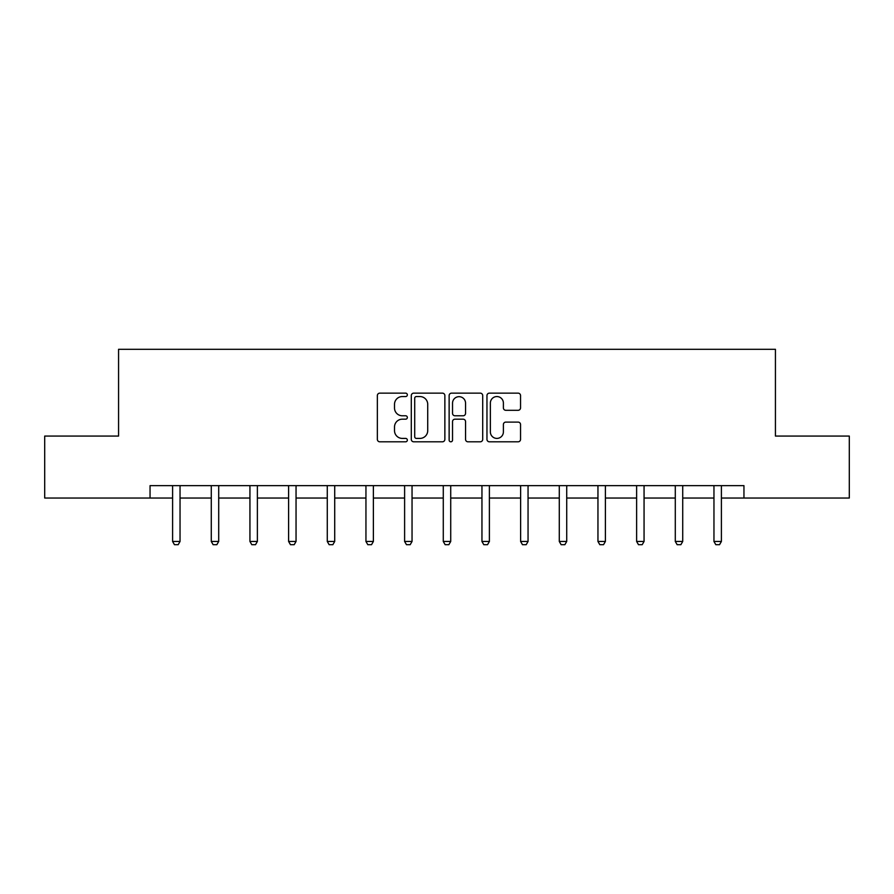 <?xml version="1.0" encoding="UTF-8"?>
<svg xmlns="http://www.w3.org/2000/svg" width="894" height="894" viewBox="0 0 894 894"><rect width="100%" height="100%" fill="white"/><g stroke="black" fill="none" stroke-linecap="round" stroke-linejoin="round"><path stroke-width="1.34" d="M407.34 394.846A1.699 1.699 0 0 0 405.641 393.148L379.782 393.148A2.436 2.436 0 0 0 377.357 395.584L377.357 439.379A2.436 2.436 0 0 0 379.782 441.804L405.641 441.804A1.699 1.699 0 0 0 407.34 440.105A1.699 1.699 0 0 0 405.641 438.406L402.289 438.406A7.789 7.789 0 0 1 394.511 430.617L394.511 426.963A7.789 7.789 0 0 1 402.289 419.185L405.641 419.185A1.699 1.699 0 0 0 407.34 417.476A1.699 1.699 0 0 0 405.641 415.777L402.289 415.777A7.789 7.789 0 0 1 394.511 407.988L394.511 404.345A7.789 7.789 0 0 1 402.289 396.556L405.641 396.556A1.699 1.699 0 0 0 407.34 394.846M518.107 410.301A2.436 2.436 0 0 0 520.543 407.865L520.543 395.584A2.436 2.436 0 0 0 518.107 393.148L489.398 393.148A2.436 2.436 0 0 0 486.962 395.584L486.962 439.379A2.436 2.436 0 0 0 489.398 441.804L518.107 441.804A2.436 2.436 0 0 0 520.543 439.379L520.543 424.538A2.436 2.436 0 0 0 518.107 422.102L505.814 422.102A2.436 2.436 0 0 0 503.389 424.538L503.389 431.891A6.504 6.504 0 0 1 496.874 438.406A6.504 6.504 0 0 1 490.37 431.891L490.37 403.06A6.504 6.504 0 0 1 496.874 396.556A6.504 6.504 0 0 1 503.389 403.06L503.389 407.865A2.436 2.436 0 0 0 505.814 410.301L518.107 410.301M150.047 498.036L44.7 498.036L44.7 436.071L118.567 436.071L118.567 349.308L775.433 349.308L775.433 436.071L849.3 436.071L849.3 498.036L743.953 498.036L743.953 485.643L150.047 485.643L150.047 498.036L172.598 498.036M444.866 395.584A2.436 2.436 0 0 0 442.441 393.148L413.732 393.148A2.436 2.436 0 0 0 411.296 395.584L411.296 439.379A2.436 2.436 0 0 0 413.732 441.804L442.441 441.804A2.436 2.436 0 0 0 444.866 439.379L444.866 395.584M451.559 393.148L480.268 393.148A2.436 2.436 0 0 1 482.704 395.584L482.704 439.379A2.436 2.436 0 0 1 480.268 441.804L467.987 441.804A2.436 2.436 0 0 1 465.55 439.379L465.55 421.61A2.436 2.436 0 0 0 463.114 419.185L454.968 419.185A2.436 2.436 0 0 0 452.532 421.61L452.532 440.105A1.699 1.699 0 0 1 450.833 441.804A1.699 1.699 0 0 1 449.134 440.105L449.134 395.584A2.436 2.436 0 0 1 451.559 393.148M180.04 498.036L211.275 498.036M218.706 498.036L249.94 498.036M257.371 498.036L288.606 498.036M296.048 498.036L327.282 498.036M334.714 498.036L365.948 498.036M373.379 498.036L404.613 498.036M412.045 498.036L443.279 498.036M450.721 498.036L481.955 498.036M489.387 498.036L520.621 498.036M528.052 498.036L559.286 498.036M566.718 498.036L597.952 498.036M605.394 498.036L636.629 498.036M644.06 498.036L675.294 498.036M682.725 498.036L713.96 498.036M721.402 498.036L743.953 498.036M416.403 396.556A1.699 1.699 0 0 0 414.704 398.255L414.704 436.697A1.699 1.699 0 0 0 416.403 438.406L419.934 438.406A7.789 7.789 0 0 0 427.723 430.617L427.723 404.345A7.789 7.789 0 0 0 419.934 396.556L416.403 396.556M465.55 403.183A6.504 6.504 0 0 0 459.047 396.679A6.504 6.504 0 0 0 452.532 403.183L452.532 413.341A2.436 2.436 0 0 0 454.968 415.777L463.114 415.777A2.436 2.436 0 0 0 465.55 413.341L465.55 403.183M180.331 485.643L180.152 486.18A2.481 2.481 0 0 0 180.04 486.928L180.04 541.462L178.185 544.692L174.464 544.692L172.598 541.462L172.598 486.928A2.481 2.481 0 0 0 172.486 486.18L172.318 485.643M172.598 541.462L180.04 541.462M218.996 485.643L218.829 486.18A2.481 2.481 0 0 0 218.706 486.928L218.706 541.462L216.851 544.692L213.13 544.692L211.275 541.462L211.275 486.928A2.481 2.481 0 0 0 211.152 486.18L210.984 485.643M211.275 541.462L218.706 541.462M257.662 485.643L257.494 486.18A2.481 2.481 0 0 0 257.371 486.928L257.371 541.462L255.516 544.692L251.795 544.692L249.94 541.462L249.94 486.928A2.481 2.481 0 0 0 249.828 486.18L249.649 485.643M249.94 541.462L257.371 541.462M296.327 485.643L296.16 486.18A2.481 2.481 0 0 0 296.048 486.928L296.048 541.462L294.182 544.692L290.472 544.692L288.606 541.462L288.606 486.928A2.481 2.481 0 0 0 288.494 486.18L288.326 485.643M288.606 541.462L296.048 541.462M335.004 485.643L334.825 486.18A2.481 2.481 0 0 0 334.714 486.928L334.714 541.462L332.859 544.692L329.137 544.692L327.282 541.462L327.282 486.928A2.481 2.481 0 0 0 327.159 486.18L326.992 485.643M327.282 541.462L334.714 541.462M373.67 485.643L373.502 486.18A2.481 2.481 0 0 0 373.379 486.928L373.379 541.462L371.524 544.692L367.803 544.692L365.948 541.462L365.948 486.928A2.481 2.481 0 0 0 365.825 486.18L365.657 485.643M365.948 541.462L373.379 541.462M412.335 485.643L412.168 486.18A2.481 2.481 0 0 0 412.045 486.928L412.045 541.462L410.19 544.692L406.468 544.692L404.613 541.462L404.613 486.928A2.481 2.481 0 0 0 404.501 486.18L404.323 485.643M404.613 541.462L412.045 541.462M451.001 485.643L450.833 486.18A2.481 2.481 0 0 0 450.721 486.928L450.721 541.462L448.855 544.692L445.145 544.692L443.279 541.462L443.279 486.928A2.481 2.481 0 0 0 443.167 486.18L442.999 485.643M443.279 541.462L450.721 541.462M489.677 485.643L489.499 486.18A2.481 2.481 0 0 0 489.387 486.928L489.387 541.462L487.532 544.692L483.81 544.692L481.955 541.462L481.955 486.928A2.481 2.481 0 0 0 481.832 486.18L481.665 485.643M481.955 541.462L489.387 541.462M528.343 485.643L528.175 486.18A2.481 2.481 0 0 0 528.052 486.928L528.052 541.462L526.197 544.692L522.476 544.692L520.621 541.462L520.621 486.928A2.481 2.481 0 0 0 520.498 486.18L520.33 485.643M520.621 541.462L528.052 541.462M567.008 485.643L566.841 486.18A2.481 2.481 0 0 0 566.718 486.928L566.718 541.462L564.863 544.692L561.141 544.692L559.286 541.462L559.286 486.928A2.481 2.481 0 0 0 559.175 486.18L558.996 485.643M559.286 541.462L566.718 541.462M605.674 485.643L605.506 486.18A2.481 2.481 0 0 0 605.394 486.928L605.394 541.462L603.528 544.692L599.818 544.692L597.952 541.462L597.952 486.928A2.481 2.481 0 0 0 597.84 486.18L597.673 485.643M597.952 541.462L605.394 541.462M644.351 485.643L644.172 486.18A2.481 2.481 0 0 0 644.06 486.928L644.06 541.462L642.205 544.692L638.484 544.692L636.629 541.462L636.629 486.928A2.481 2.481 0 0 0 636.506 486.18L636.338 485.643M636.629 541.462L644.06 541.462M683.016 485.643L682.848 486.18A2.481 2.481 0 0 0 682.725 486.928L682.725 541.462L680.87 544.692L677.149 544.692L675.294 541.462L675.294 486.928A2.481 2.481 0 0 0 675.171 486.18L675.004 485.643M675.294 541.462L682.725 541.462M721.681 485.643L721.514 486.18A2.481 2.481 0 0 0 721.402 486.928L721.402 541.462L719.536 544.692L715.815 544.692L713.96 541.462L713.96 486.928A2.481 2.481 0 0 0 713.848 486.18L713.669 485.643M713.96 541.462L721.402 541.462"/></g></svg>
